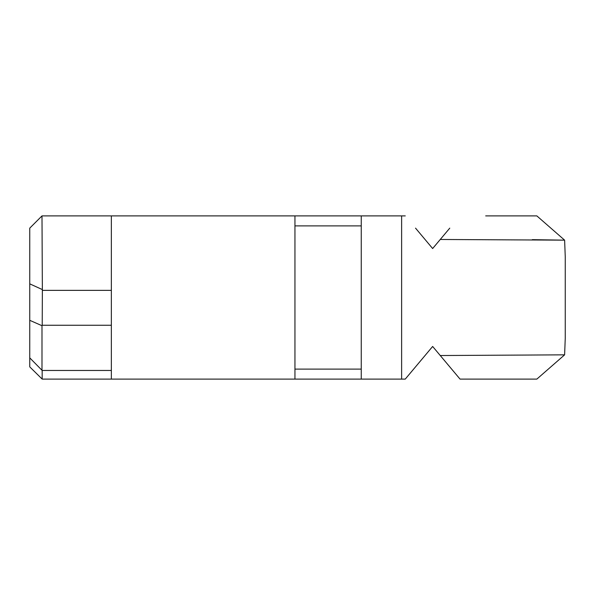 <?xml version="1.0" encoding="UTF-8"?>
<svg xmlns="http://www.w3.org/2000/svg" width="595" height="595" viewBox="0 0 595 595"><rect width="100%" height="100%" fill="white"/><g stroke="black" fill="none" stroke-linecap="round" stroke-linejoin="round"><path stroke-width="0.89" d="M434.796 349.02L432.647 346.461L405.262 379.097L111.347 379.097L111.347 370.462L42.171 370.462L42.171 379.097L111.347 379.097M42.171 370.462L29.75 357.855L29.75 366.862L42.171 379.097M485.691 215.903L536.854 215.903L564.618 240.157L565.25 256.698L565.25 338.302L564.61 354.843L440.255 355.527L460.039 379.097L536.854 379.097L564.618 354.843M449.768 228.138L432.647 248.539L415.533 228.138M432.647 248.539L440.255 239.473L564.603 240.157L440.255 239.473M432.647 346.461L440.255 355.527M29.75 320.318L41.992 325.71L42.215 325.257L42.364 290.367L41.992 215.903L29.75 228.138L29.75 357.855M405.262 215.903L294.949 215.903L294.949 225.892L361.247 225.892M294.949 225.892L294.949 379.097M41.992 215.903L294.949 215.903M361.247 369.108L294.949 369.108M41.992 289.415L29.75 283.845M42.215 325.257L111.347 325.257L111.347 290.367L42.364 290.367M111.347 215.903L111.347 290.367M111.347 370.462L111.347 325.257M41.992 370.097L41.992 325.71M361.247 215.903L361.247 379.097M564.61 240.157L532.309 239.651M401.625 215.903L401.625 379.097"/></g></svg>
